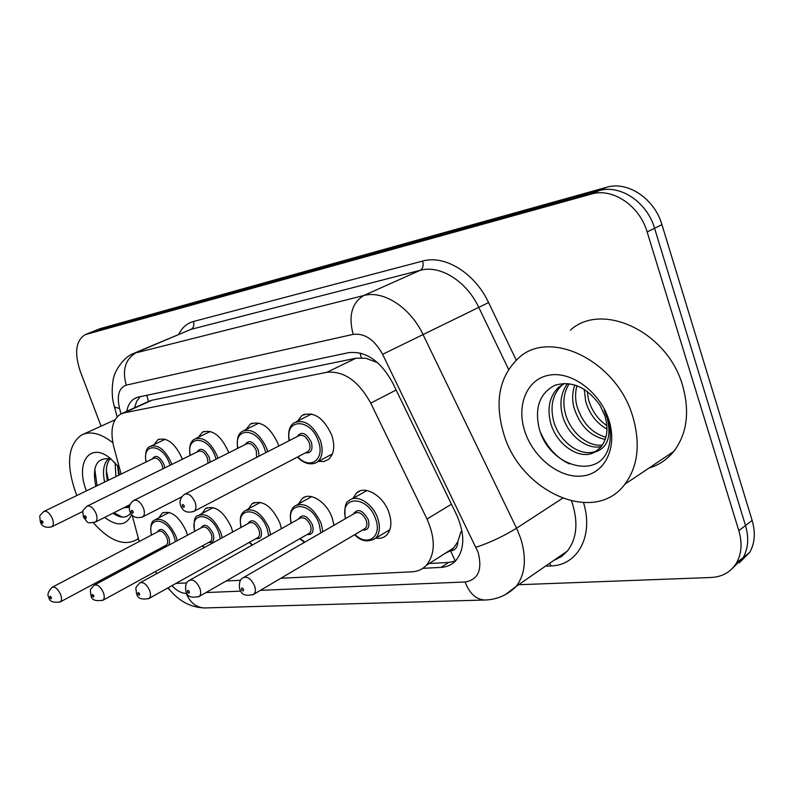 <?xml version="1.0" encoding="UTF-8"?>
<svg xmlns="http://www.w3.org/2000/svg" width="794" height="794" viewBox="0 0 794 794"><rect width="100%" height="100%" fill="white"/><g stroke="black" fill="none" stroke-linecap="round" stroke-linejoin="round"><path stroke-width="1.19" d="M297.611 421.048L301.978 415.461C313.551 410.964 323.486 417.525 331.773 435.152C335.207 446.218 334.085 454.337 328.408 459.478L323.833 461.522L318.473 461.374M246.061 429.455L250.239 424.155C260.849 420.334 270.059 426.745 277.86 443.399L278.704 446.069M198.371 437.276L202.331 432.244C212.097 428.968 220.672 435.221 228.057 451.012L228.682 452.858M154.105 444.561L157.857 439.777C166.879 436.948 174.908 443.042 181.925 458.069L182.342 459.25M352.804 498.563L356.546 492.935C364.992 484.816 383.601 495.952 389.02 512.745C392.127 522.611 391.293 530.104 386.509 535.245C383.681 537.866 380.127 538.818 375.86 538.104M298.623 503.862L302.286 498.493C310.136 491.426 327.009 502.215 332.229 517.966L333.976 525.3M248.522 508.835L252.055 503.724C262.447 499.535 271.697 505.887 279.825 522.78L281.404 528.695M202.053 513.48L205.448 508.617C215.025 505.024 223.65 511.237 231.312 527.246L232.711 532M158.84 517.837L162.085 513.202C170.948 510.105 179.017 516.16 186.282 531.385L187.473 535.206M457.86 541.657L453.612 547.939L450.615 550.917C455.24 550.351 457.652 547.264 457.86 541.657L460.897 531.891L462.078 531.454M377.666 362.709L365.826 358.263L356.01 358.203L151.972 400.226L148.428 401.506L146.86 395.263M445.156 553.339L450.039 550.957M144.855 556.634L145.441 557.745M155.267 571.64L157.053 573.466M175.97 583.401L186.749 582.925M280.848 578.28L411.997 571.799C417.704 571.481 422.468 569.338 426.279 565.368C435.35 554.123 435.588 538.689 427.003 519.048L370.738 403.104C358.481 380.971 343.842 370.709 326.81 372.307L124.053 412.86L120.45 414.16C112.162 419.857 109.969 430.864 113.87 447.191L121.095 474.078M129.382 504.944L129.63 505.838M132.102 515.028L139.218 541.518M226.161 580.98L240.612 580.265M101.076 426.15L80.214 371.185C74.189 352.864 75.817 340.695 85.087 334.681L591.451 194.064C612.402 187.523 639.577 205.586 647.14 231.957L738.827 530.66L745.516 525.519C749.06 537.756 748.276 548.446 743.174 557.596L732.664 568.097L743.174 557.596C748.276 548.446 749.06 537.756 745.516 525.519L654.574 228.275L745.516 525.519L752.136 520.427C755.65 532.615 754.846 543.265 749.735 552.386L739.254 562.867M591.451 194.064L599.043 190.669C619.995 184.119 647.08 202.043 654.574 228.275C647.08 202.043 619.995 184.119 599.043 190.669L93.662 331.297L599.043 190.669L606.566 187.305C627.498 180.744 654.504 198.54 661.938 224.652L752.136 520.427M92.213 331.813L85.712 334.423M92.838 331.564L100.739 328.458L606.566 187.305M170.402 590.567L167.673 588.036M738.827 530.66C742.4 542.957 741.636 553.686 736.534 562.847C730.897 572.008 722.431 576.891 711.106 577.486L518.611 584.731M422.805 568.325L440.988 567.392C446.943 567.045 451.885 564.782 455.825 560.604C464.778 549.359 465.066 534.164 456.689 514.998L392.663 382.827C380.515 360.893 365.865 350.839 348.725 352.655L138.374 397.06L134.95 398.31C130.702 400.702 127.963 405.039 126.722 411.322M455.359 561.09L448.67 562.44L429.197 563.502M134.543 407.788L136.647 401.417L140.161 396.682M138.364 538.362L136.628 539.721C123.943 546.49 109.532 540.853 93.394 522.809M76.869 495.496L75.728 492.677C65.962 464.401 67.837 445.206 81.375 435.092C90.179 430.705 100.669 433.266 112.847 442.754M110.029 458.714C106.227 463.845 105.374 471.17 107.458 480.688M108.818 458.406C103.686 463.2 102.287 471.08 104.629 482.047M117.562 465.463L118.673 475.249M115.14 462.773L115.884 476.599M126.395 506.453L129.442 506.761M123.576 507.872L129.382 507.197M111.229 459.101C97.196 456.768 91.985 465.512 95.598 485.352M86.437 490.861C75.102 463.17 89.672 441.395 110.108 458.198L119.398 467.755M131.615 514.472C126.385 525.916 117.383 526.888 104.619 517.41M112.986 513.192C120.658 518.472 126.554 518.422 130.663 513.043M117.552 465.77L119.467 474.872M106.317 470.544L108.331 480.261M94.774 469.165L97.057 485.72M113.949 512.716L122.266 517.112M632.838 416.751C640.629 443.945 637.979 466.435 624.888 484.211C594.438 525.529 520.685 491.863 503.892 434.318C494.176 401.843 499.168 376.326 518.849 357.776C549.994 328.637 616.779 360.764 632.838 416.751M570.4 330.135C601.842 301.303 667.546 331.515 682.632 385.646C689.956 411.957 687.009 433.881 673.788 451.419C667.119 459.607 658.831 465.165 648.916 468.093M564.266 383.512L561.517 385.646C552.813 394.271 550.103 405.784 553.388 420.185C558.827 442.536 582.349 458.724 597.316 450.486M564.474 383.413L558.49 387.373C549.795 396.007 547.086 407.54 550.381 421.961C555.869 444.541 579.749 460.798 594.656 452.203L600.462 447.578C607.172 439.429 608.661 428.909 604.949 416.006L599.917 405.158C586.895 387.164 571.918 380.524 554.996 385.229C540.178 392.951 534.779 406.806 538.808 426.775C547.701 467.259 600.869 481.472 608.998 446.099C611.102 437.563 610.646 428.442 607.628 418.746L604.214 410.25L607.301 418.408C611.618 436.958 607.4 448.223 594.656 452.203M569.209 383.701C563.829 392.296 562.519 402.111 565.278 413.138C569.943 431.886 587.759 447.181 602.428 445.017M567.631 383.522C561.14 392.256 559.363 402.707 562.321 414.885C567.204 434.526 586.329 450.119 601.296 446.585M576.94 385.656C575.124 392.435 575.134 399.283 576.97 406.2C582.29 422.865 591.937 433.206 605.901 437.216M574.806 384.941C572.236 392.355 571.988 400.017 574.072 407.927C579.888 425.733 590.27 436.234 605.217 439.429M587.173 391.243L588.483 399.382C591.619 410.607 597.753 419.351 606.864 425.624M584.265 389.278L585.625 401.079C589.346 413.863 596.473 423.202 606.983 429.097M524.864 431.46C516.07 405.327 526.908 378.857 549.319 375.125C571.581 370.977 600.185 392.097 608.869 420.016C617.891 447.885 604.621 474.048 582.002 476.043C559.492 478.454 533.33 457.652 524.864 431.46M540.863 433.147C547.552 447.856 557.07 458.108 569.407 463.885M360.079 352.973L361.32 357.757M450.615 550.917L455.29 561.11M151.972 400.226L124.053 412.86M356.01 358.203L326.81 372.307M396.146 390.013L370.738 403.104M451.449 504.19L427.003 519.048M100.739 328.458L86.536 334.165M661.938 224.652L647.14 231.957M171.891 585.684C176.824 590.825 181.608 593.386 186.223 593.356L186.898 593.326M205.626 607.926L204.435 607.956C196.187 607.46 190.113 602.596 186.223 593.356M260.432 590.329L465.105 581.982C478.236 579.749 482.573 569.854 478.107 552.277L382.609 354.322C374.51 339.673 364.694 333.023 353.171 334.373L126.246 385.13C118.941 387.829 116.688 395.521 119.487 408.225L120.996 413.882M119.487 408.225C115.696 407.878 113.879 406.905 114.048 405.297C110.336 393.04 113.294 376.783 114.197 376.019C113.582 375.334 121.174 358.223 133.481 353.459L363.751 295.537C383.313 290.048 410.28 307.328 423.063 334.602L516.557 528.218L520.646 538.253C526.789 558.311 525.291 574.37 516.15 586.419L505.212 594.716M562.489 498.314L516.557 528.218C503.604 536.188 490.106 542.55 476.053 547.284M553.865 560.395L561.189 556.693L567.293 551.115C576.593 539.146 578.36 523.444 572.563 504.001L571.551 501.083M583.55 502.721C593.892 536 577.635 565.447 551.066 565.914L545.468 566.182M178.7 334.353C182.064 327.575 186.977 323.287 193.438 321.491L422.616 261.087C444.729 254.596 474.772 272.938 488.588 302.583L516.229 360.089M126.246 385.13C121.929 369.726 125.452 358.769 136.846 352.238L190.987 329.351L135.129 352.764M382.609 354.322L478.762 307.377C466.485 281.056 439.886 264.66 420.224 270.297L190.987 329.351C193.657 327.813 194.47 325.193 193.438 321.491M508.577 369.369L478.762 307.377L488.588 302.583M353.171 334.373C348.298 315.863 351.821 302.911 363.751 295.537L420.224 270.297C422.974 268.58 423.768 265.514 422.616 261.087M205.983 592.552L240.761 591.133M551.066 565.914L549.666 563.283M486.017 599.976L484.628 600.026C475.953 599.371 469.443 593.356 465.105 581.982M557.08 559.065L556.773 558.381M448.67 562.44L440.988 567.392M151.366 535.136C150.056 526.432 151.108 521.42 154.522 520.08C162.313 517.351 169.44 522.73 175.891 536.228L177.211 540.704M175.494 541.637L174.124 536.823C167.167 516.954 146.334 515.693 151.575 535.017M157.321 532.01C160.408 527.375 164.199 529.141 168.705 537.3C169.985 541.032 169.856 543.761 168.308 545.488M166.968 546.203L164.725 545.994M165.767 545.428L166.363 545.111C167.911 543.721 168.11 541.319 166.948 537.895C164.358 532.486 161.5 530.332 158.373 531.444L52.523 587.074M48.791 597.167C47.054 594.944 48.116 591.669 51.987 587.352C54.955 586.349 57.823 588.711 60.592 594.428C61.872 598.011 61.803 600.492 60.374 601.852L59.838 602.14M51.362 597.525C50.23 595.897 49.734 595.917 49.893 597.584C51.034 599.202 51.521 599.182 51.362 597.525M159.018 549.051L159.912 549.984M145.927 462.048C144.905 452.967 146.255 447.796 149.977 446.526C157.917 444.035 165.003 449.454 171.246 462.783L171.812 464.44M170.075 465.294L169.43 463.398C162.472 443.3 141.58 442.417 146.165 461.939M152.319 458.952C155.594 454.307 159.445 456.064 163.882 464.232L164.745 467.914M162.859 468.847L162.075 464.847C159.574 459.498 156.726 457.334 153.55 458.366L44.275 511.286M40.286 521.737C39.879 513.787 38.281 517.569 43.809 511.515C46.836 510.592 49.694 512.954 52.384 518.611C53.774 522.571 53.635 525.271 51.967 526.71L51.491 526.948M41.397 522.005C42.568 523.653 43.065 523.603 42.896 521.837C41.735 520.189 41.228 520.249 41.397 522.005M194.51 531.434C193.518 521.231 194.629 515.991 197.855 515.703C206.281 512.537 213.904 518.055 220.712 532.258L222.201 537.766M220.385 538.759L218.876 532.873C211.73 512.1 189.27 511.098 194.758 531.305M200.892 528.02C204.257 523.077 208.306 524.864 213.04 533.389C214.817 540.069 213.358 543.086 208.683 542.451M209.815 541.826L210.539 541.439C212.147 539.95 212.365 537.478 211.214 534.005C208.475 528.308 205.418 526.104 202.043 527.395L94.784 584.89M90.903 595.311C90.456 588.463 88.868 591.272 94.139 585.247C97.354 584.066 100.431 586.488 103.349 592.523C104.639 596.165 104.54 598.726 103.041 600.185L102.406 600.542M93.742 595.738C92.541 594.051 92.015 594.071 92.154 595.808C93.345 597.495 93.871 597.465 93.742 595.738M202.569 545.786L204.386 547.523M240.949 527.484C238.925 514.76 242.249 513.4 244.453 511.028C253.594 507.336 261.772 512.984 268.997 527.97L270.635 534.749M268.7 535.831L267.082 528.615C259.737 506.86 235.451 506.155 241.217 527.345M247.788 523.742C251.47 518.452 255.797 520.259 260.789 529.171C262.566 536.049 260.968 539.205 256.005 538.64M257.236 537.955L258.129 537.449C259.787 535.871 260.035 533.32 258.884 529.806C255.986 523.792 252.7 521.539 249.038 523.048L140.508 582.538M136.439 593.307C136.022 586.359 134.385 589.247 139.694 582.975C143.198 581.585 146.503 584.076 149.619 590.458C150.9 594.16 150.771 596.79 149.222 598.358L148.438 598.805M139.575 593.813C138.325 592.056 137.749 592.086 137.858 593.882C139.109 595.639 139.684 595.619 139.575 593.813M249.465 542.302L252.492 544.932M291.061 523.276C289.433 514.849 290.644 509.103 294.703 506.036C304.648 501.689 313.471 507.455 321.173 523.345L322.89 531.702M320.806 532.903L319.178 524.01C311.625 501.163 285.245 500.845 291.358 523.107M298.405 519.147C302.435 513.44 307.089 515.266 312.37 524.616C314.136 531.712 312.389 535.007 307.109 534.531M308.439 533.766L309.541 533.131C311.248 531.434 311.526 528.814 310.385 525.281C307.288 518.899 303.745 516.606 299.755 518.383L190.113 579.977M185.836 591.103C185.071 585.486 186.163 581.962 189.101 580.543C192.932 578.876 196.515 581.436 199.83 588.225C201.11 591.957 200.951 594.666 199.363 596.354L198.391 596.929M189.339 591.719C188.019 589.892 187.394 589.922 187.463 591.798C188.783 593.624 189.409 593.604 189.339 591.719M300.102 538.55L304.787 542.153M345.291 518.76C344.249 507.684 345.489 501.659 349.023 500.706C356.437 493.501 372.912 503.446 377.736 518.333C380.515 527.097 379.79 533.747 375.572 538.282L389.914 529.667M354.938 534.521C367.612 547.205 382.39 536.665 375.651 519.028C367.87 494.96 339.078 495.128 345.628 518.571M353.201 514.194C357.618 508.021 362.64 509.847 368.247 519.683C370.014 526.998 368.088 530.461 362.471 530.074M363.88 529.231L365.28 528.407C367.007 526.591 367.304 523.911 366.183 520.368C362.848 513.579 359.007 511.237 354.65 513.361L244.135 577.178M239.619 588.701C238.855 583.044 239.937 579.451 242.855 577.923C247.063 575.918 250.954 578.538 254.537 585.783C255.797 589.535 255.618 592.324 253.991 594.13L252.79 594.875M243.53 589.446C242.14 587.53 241.455 587.56 241.495 589.525C242.885 591.441 243.569 591.411 243.53 589.446M190.054 455.448C188.833 446.992 190.282 441.573 194.401 439.201C202.996 436.303 210.579 441.861 217.139 455.875L217.913 458.257M216.097 459.17L215.253 456.52C208.117 435.519 185.588 434.894 190.322 455.319M196.922 452.064C200.505 447.111 204.624 448.898 209.269 457.413L210.162 462.158M208.078 463.2L207.393 458.059C204.763 452.431 201.716 450.218 198.272 451.409L87.469 505.977M83.301 516.805C82.864 508.934 81.316 512.398 86.893 506.264C90.188 505.183 93.255 507.614 96.084 513.579C97.483 517.628 97.305 520.427 95.548 521.976L94.962 522.273M84.561 517.122C85.792 518.839 86.328 518.77 86.189 516.934C84.958 515.227 84.422 515.286 84.561 517.122M237.634 448.362C236.106 434.288 240.622 432.809 242.289 431.321C251.629 427.946 259.767 433.643 266.705 448.421L267.697 451.707M265.792 452.679L264.73 449.096C257.405 427.093 233.019 426.805 237.932 448.213M245.038 444.65C248.959 439.34 253.375 441.146 258.268 450.059L259.023 456.153M256.561 457.413L256.303 450.724C253.514 444.799 250.249 442.526 246.507 443.915L134.305 500.22M129.928 511.445C128.459 507.197 129.67 503.585 133.581 500.587C137.183 499.307 140.478 501.808 143.476 508.12C144.885 512.249 144.657 515.147 142.811 516.815L142.096 517.192M131.367 511.822C132.658 513.609 133.253 513.539 133.134 511.624C131.844 509.837 131.258 509.907 131.367 511.822M289.095 440.739C287.785 431.896 289.433 425.941 294.028 422.845C304.221 418.875 313.005 424.701 320.379 440.352C323.446 450.188 322.473 457.374 317.461 461.919L315.307 463.15M297.859 456.828C310.196 470.524 325.381 459.369 318.315 441.047C310.801 417.942 284.302 418.061 289.433 440.571M297.085 436.65C301.392 430.934 306.137 432.76 311.308 442.099C313.134 449.811 311.188 453.394 305.472 452.838M307.03 452.014L308.062 451.478C310.107 449.662 310.504 446.764 309.263 442.794C306.295 436.511 302.772 434.189 298.673 435.827L185.27 493.957M180.645 505.599C179.146 501.421 180.377 497.699 184.337 494.434C188.287 492.895 191.85 495.476 195.056 502.175C196.455 506.383 196.187 509.381 194.262 511.187L193.369 511.673M182.302 506.056C183.662 507.922 184.297 507.852 184.218 505.838C182.858 503.982 182.213 504.051 182.302 506.056M301.978 415.461L304.549 414.17M250.239 424.155L252.274 423.152M202.331 432.244L203.959 431.46M157.857 439.777L159.177 439.151M356.546 492.935L360.168 490.881M302.286 498.493L305.164 496.915M252.055 503.724L254.368 502.473M205.448 508.617L207.323 507.624M162.085 513.202L163.624 512.408M148.309 401.566L122.216 413.366M453.612 547.939L426.279 565.368M749.735 552.386L736.534 562.847M168.13 587.778C177.866 600.601 189.974 607.331 204.435 607.956L484.628 600.026C496.846 599.708 507.356 595.182 516.15 586.419L567.293 551.115L561.467 556.604L554.212 560.147M114.366 406.508L117.115 416.81M136.628 397.556L134.95 398.31M165.817 545.409L60.374 601.852C53.119 602.983 49.288 601.495 48.881 597.386M155.882 519.375L169.291 512.418M158.8 549.17L159.683 550.103M82.973 511.386L51.967 526.71C45.724 528.199 41.864 526.611 40.365 521.936M151.148 445.97L165.271 439.231M209.864 541.806L103.041 600.185C95.558 601.485 91.548 599.956 91.002 595.589M199.522 514.82L213.268 507.555M202.331 545.925L204.108 547.681M257.296 537.915L149.222 598.358C141.779 600.085 137.56 598.517 136.568 593.654M246.507 509.917L260.591 502.314M249.197 542.451L252.155 545.121M308.499 533.727L199.363 596.354C191.632 598.339 187.176 596.731 185.995 591.54M297.254 504.627L311.655 496.657M299.795 538.729L304.35 542.411M363.96 529.191L253.991 594.13C246.269 596.612 241.545 594.984 239.808 589.237M352.238 498.88L366.927 490.533M354.6 534.719C361.081 541.419 368.069 542.61 375.572 538.282M130.037 504.617L95.548 521.976C85.702 523.583 88.789 523.296 83.39 517.043M195.85 438.496L210.38 431.45M181.757 496.836L142.811 516.815C136.34 518.76 132.082 517.063 130.037 511.733M244.095 430.427L259.033 423.063M332.418 453.93L317.461 461.919C309.888 466.713 301.254 461.513 297.522 457.007M307.089 451.985L194.262 511.187C187.563 513.42 183.077 511.683 180.784 505.967M296.321 421.693L311.645 413.982M136.628 539.721L138.474 538.749M83.539 434.11L114.931 419.867M624.888 484.211L673.788 451.419M558.49 387.373L561.517 385.646"/></g></svg>
